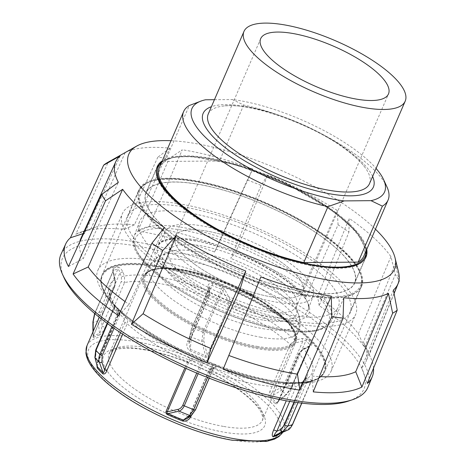 <?xml version="1.0" encoding="UTF-8"?>
<svg xmlns="http://www.w3.org/2000/svg" width="465" height="465" viewBox="0 0 465 465"><rect width="100%" height="100%" fill="white"/><g stroke="black" fill="none" stroke-linecap="round" stroke-linejoin="round"><path stroke-width="0.35" stroke-dasharray="2.33 1.74" d="M337.079 249.025A113.745 35.945 23.4 0 0 225.92 190.801A113.745 35.945 23.4 0 0 145.946 192.713A113.745 35.945 23.4 0 0 163.593 226.746A113.745 35.945 23.4 0 0 274.751 284.969A113.745 35.945 23.4 0 0 354.725 283.057A113.745 35.945 23.4 0 0 337.079 249.025M366.751 249.333A113.745 35.945 23.4 0 0 348.378 222.915A113.745 35.945 23.4 0 0 247.775 168.005A113.745 35.945 23.4 0 0 162.297 160.855M171.01 140.726A144.749 45.744 -156.6 0 1 372.017 225.949A144.749 45.744 -156.6 0 1 375.464 229.199M398.505 271.944A153.746 48.587 23.4 0 0 395.244 263.62L399.028 280M338.067 224.822L337.201 210.418L303.465 287.079L306.29 297.042L338.067 224.822A165.575 52.324 -156.6 0 1 348.971 232.064L349.198 218.381A153.746 48.587 23.4 0 1 374.04 238.022A153.746 48.587 23.4 0 1 390.937 256.639L395.308 274.536A165.575 52.324 -156.6 0 1 399.232 280.877M390.937 256.639L358.352 333.829A155.298 49.081 23.4 0 0 341.711 315.619A155.298 49.081 23.4 0 0 317.566 296.443L349.198 218.381M125.039 301.553A155.298 49.081 23.4 0 0 128.991 304.377L164.389 227.548M358.352 333.829L364.624 347.256A167.034 52.789 23.4 0 0 346.239 326.988A167.034 52.789 23.4 0 0 319.176 305.598L348.971 232.064M118.54 315.654L128.991 304.377M364.624 347.256L395.308 274.536M373.523 368.193A167.034 52.789 23.4 0 0 370.384 357.039A167.034 52.789 23.4 0 0 369.257 354.754L394.093 293.531M60.973 254.372A167.243 52.853 -156.6 0 1 178.874 251.972A167.243 52.853 -156.6 0 1 341.88 337.45A167.243 52.853 -156.6 0 1 367.943 387.211M348.936 400.935A164.296 51.923 23.4 0 0 338.503 339.776A164.296 51.923 23.4 0 0 153.857 249.374A164.296 51.923 23.4 0 0 63.978 277.622M157.792 226.002A121.348 38.351 -156.6 0 1 138.965 189.691A121.348 38.351 -156.6 0 1 224.287 187.651A121.348 38.351 -156.6 0 1 342.874 249.769A121.348 38.351 -156.6 0 1 361.706 286.08A121.348 38.351 -156.6 0 1 276.384 288.12A121.348 38.351 -156.6 0 1 157.792 226.002M305.749 335.567A121.348 38.351 23.4 0 0 187.157 273.449A121.348 38.351 23.4 0 0 101.841 275.489A121.348 38.351 23.4 0 0 120.668 311.8A121.348 38.351 23.4 0 0 239.254 373.918A121.348 38.351 23.4 0 0 324.576 371.878A121.348 38.351 23.4 0 0 305.749 335.567M107.514 162.523A165.575 52.324 -156.6 0 1 108.206 162.145L125.172 152.601L90.809 229.1L75.824 234.203L108.206 162.145M125.172 152.601A153.746 48.587 23.4 0 1 169.847 148.172L134.466 224.769L124.475 229.385A167.034 52.789 23.4 0 0 81.299 231.942A167.034 52.789 23.4 0 0 75.824 234.203M124.475 229.385L157.804 157.228A165.575 52.324 -156.6 0 1 169.109 158.681L182.28 149.771L149.085 226.647L137.826 231.099L169.109 158.681M214.563 252.018L247.345 180.013L252.751 168.987L217.946 245.427L214.563 252.018A167.034 52.789 23.4 0 0 137.826 231.099M247.345 180.013A165.575 52.324 -156.6 0 1 261.074 185.384L267.852 174.898L235.697 252.373L230.78 258.366L261.074 185.384M306.29 297.042A167.034 52.789 23.4 0 0 230.78 258.366M260.83 276.942L223.154 369.233M68.46 266.503L83.136 258.784L118.337 182.309M120.15 155.932L84.909 233.006L83.078 233.61M319.176 305.598L317.566 296.443M369.257 354.754L363.421 342.031L395.244 263.62M393.431 289.997L361.648 367.809L367.28 383.48M343.74 297.757L312.091 376.051L313.241 391.873M134.466 224.769A155.298 49.081 23.4 0 0 95.383 227.251A155.298 49.081 23.4 0 0 90.809 229.1M84.909 233.006A155.298 49.081 23.4 0 0 80.864 238.469M79.742 241.986A155.298 49.081 23.4 0 0 83.136 258.784M312.091 376.051A155.298 49.081 23.4 0 0 319.42 376.586M361.648 367.809A155.298 49.081 23.4 0 0 365.92 361.822A155.298 49.081 23.4 0 0 364.159 343.565A155.298 49.081 23.4 0 0 363.421 342.031M217.946 245.427A155.298 49.081 23.4 0 0 149.085 226.647M252.751 168.987A153.746 48.587 23.4 0 0 182.28 149.771M337.201 210.418A153.746 48.587 23.4 0 0 267.852 174.898M303.465 287.079A155.298 49.081 23.4 0 0 235.697 252.373M169.847 148.172L157.804 157.228M205.536 99.777L199.404 101.585M386.897 186.767A111.391 35.201 23.4 0 0 356.585 155.2A111.391 35.201 23.4 0 0 243.718 105.02L232.331 99.545A104.962 33.172 -156.6 0 1 354.923 149.637A104.962 33.172 -156.6 0 1 376.086 168.435M363.863 256.012A111.391 35.201 23.4 0 0 332.37 211.156A111.391 35.201 23.4 0 0 219.503 160.971L165.092 161.448A111.391 35.201 23.4 0 0 159.408 167.534M208.256 113.989A87.827 27.755 -156.6 0 1 223.107 106.078A87.827 27.755 -156.6 0 1 344.629 148.376A87.827 27.755 -156.6 0 1 365.054 167.51A87.827 27.755 -156.6 0 1 369.46 183.745M194.823 264.387A69.616 22 23.4 0 0 260.528 294.607A69.616 22 23.4 0 0 302.93 291.648A69.616 22 23.4 0 0 283.243 263.608A69.616 22 23.4 0 0 217.544 233.389A69.616 22 23.4 0 0 175.142 236.348A69.616 22 23.4 0 0 194.823 264.387M162.18 264.672A121.028 38.246 -156.6 0 1 127.962 215.934A121.028 38.246 -156.6 0 1 201.676 210.785A121.028 38.246 -156.6 0 1 315.892 263.324A121.028 38.246 -156.6 0 1 350.11 312.062A121.028 38.246 -156.6 0 1 276.396 317.211A121.028 38.246 -156.6 0 1 162.18 264.672M178.24 238.516A113.53 35.881 -156.6 0 1 146.144 192.795A113.53 35.881 -156.6 0 1 215.289 187.965A113.53 35.881 -156.6 0 1 322.431 237.255A113.53 35.881 -156.6 0 1 354.528 282.976A113.53 35.881 -156.6 0 1 285.382 287.806A113.53 35.881 -156.6 0 1 178.24 238.516M214.435 99.702L232.331 99.545M243.718 105.02L219.503 160.971M165.092 161.448L189.307 105.497M292.549 345.588L272.159 392.71A2.145 0.674 -156.6 0 1 270.886 392.228A2.145 0.674 -156.6 0 1 269.863 391.559L290.253 344.443L295.101 340.182L302.052 338.462L307.458 339.188A119.848 37.874 -156.6 0 1 309.487 341.229A119.848 37.874 -156.6 0 1 311.387 343.246C312.114 344.385 311.533 345.408 309.655 346.315L303.709 349.075L299.117 353.598A2.145 0.674 -156.6 0 1 298.96 353.138A2.145 0.674 -156.6 0 1 298.995 353.08A2.145 0.674 -156.6 0 1 299.663 352.941L302.645 349.837L308.586 347.07L309.789 345.71L309.806 344.693A118.778 37.537 23.4 0 0 305.912 340.671L304.685 340.438L295.88 342.845L292.549 345.588A2.145 0.674 -156.6 0 1 291.276 345.111A2.145 0.674 -156.6 0 1 290.253 344.443A107.107 33.846 23.4 0 0 229.844 306.452A2.145 0.674 -156.6 0 1 229.233 306.133A2.145 0.674 -156.6 0 1 228.739 305.784L228.123 300.884L222.2 289.782L221.52 289.247A118.778 37.537 23.4 0 0 212.139 285.51L210.133 286.085L209.384 287.207L209.041 288.608L209.459 292.363L208.756 296.583A2.145 0.674 -156.6 0 1 208.855 296.966A2.145 0.674 -156.6 0 1 208.518 297.152A2.145 0.674 -156.6 0 1 206.925 296.856L208.308 290.648L207.902 286.899C207.896 284.028 209.541 282.906 212.836 283.528A119.848 37.874 -156.6 0 1 222.305 287.3L224.734 289.486L230.163 299.675L229.844 306.452L208.43 355.952C207.686 357.422 206.518 357.823 204.926 357.155A107.107 33.846 23.4 0 0 189.796 350.738C186.779 348.279 186.064 345.17 187.645 341.403L206.925 296.856A107.107 33.846 23.4 0 0 159.826 283.586A107.107 33.846 23.4 0 0 124.568 282.54L105.288 327.087A2.145 0.674 -156.6 0 1 103.736 326.837A2.145 0.674 -156.6 0 1 102.073 325.936L121.353 281.389L121.423 277.059L119.028 270.252L117.854 269.125A118.778 37.537 23.4 0 0 113.367 270.45L113.007 271.606L115.047 281.232L114.704 285.963L93.209 336.3A2.145 1.988 58.1 0 1 93.128 337.724C92.599 338.032 92.657 337.439 93.296 335.939A2.145 0.674 23.4 0 0 93.384 335.84A2.145 0.674 23.4 0 0 93.384 335.835A2.145 0.674 23.4 0 0 93.401 335.736A2.145 0.674 23.4 0 0 93.285 335.457L93.215 331.283M280.04 433.49L302.709 381.707L304.476 379.428L306.807 378.836L312.48 380.108L312.585 380.544A119.848 37.874 -156.6 0 1 308.057 381.881L296.368 382.457L292.851 385.607L286.283 400.795M300.384 382.416A2.145 1.535 -89.3 0 1 300.535 382.41A2.145 1.535 -89.3 0 1 302.047 384.671L306.511 382.98A118.778 37.537 23.4 0 0 310.998 381.655L305.174 380.457L302.715 382.189L280.383 433.13A2.145 1.988 -121.9 0 0 280.163 433.246A2.145 1.988 -121.9 0 0 280.163 433.252A2.145 1.988 -121.9 0 0 279.721 433.636M307.458 339.188A2.145 1.569 -45.5 0 0 305.912 340.671L287.312 383.666L281.558 390.234L270.566 396.848A2.145 1.54 133.6 0 0 269.659 397.994C268.642 396.151 268.712 394.006 269.863 391.559M290.706 388.397L308.586 347.07A2.145 0.971 65 0 1 308.94 346.175L309.864 345.553L291.41 388.199A2.145 0.674 -156.6 0 1 291.386 388.24A2.145 0.674 -156.6 0 1 290.706 388.397L286.277 394.25L279.273 400.057A2.145 0.674 23.4 0 0 278.605 400.202A2.145 0.674 23.4 0 0 278.57 400.255L278.57 400.255A2.145 0.674 23.4 0 0 278.727 400.714C277.71 403.289 276.559 404.312 275.274 403.794A107.107 33.846 23.4 0 0 272.606 400.917A107.107 33.846 23.4 0 0 269.659 397.994M281.29 431.2A2.145 0.674 23.4 0 0 281.203 431.299A2.145 0.674 23.4 0 0 281.203 431.305A2.145 0.674 23.4 0 0 281.185 431.398A2.145 0.674 23.4 0 0 281.296 431.683L288.788 428.556L292.479 424.121L310.812 381.753A2.145 1.93 101 0 1 312.48 380.108M208.756 296.583L189.482 341.13L189.034 343.745L190.33 349.378A107.607 34.003 -156.6 0 1 205.53 355.818C206.472 356.643 207.065 356.463 207.32 355.277A2.145 0.674 23.4 0 0 207.814 355.626A2.145 0.674 23.4 0 0 208.43 355.952M212.836 283.528L193.533 328.505L191.255 337.044A2.145 0.698 4.5 0 1 189.627 336.236A2.145 0.698 4.5 0 1 189.894 335.933L189.482 341.13A2.145 0.674 -156.6 0 1 189.575 341.513A2.145 0.674 -156.6 0 1 189.243 341.699A2.145 0.674 -156.6 0 1 187.645 341.403M114.175 307.324L114.559 307.412A2.145 1.662 137.5 0 0 114.378 305.627L113.844 305.046A120.708 38.147 23.4 0 0 115.773 307.098A120.708 38.147 23.4 0 0 268.16 380.905A120.708 38.147 23.4 0 0 294.81 383.358A120.708 38.147 23.4 0 0 310.364 340.915A120.708 38.147 23.4 0 0 157.972 267.108A120.708 38.147 23.4 0 0 113.844 305.046C102.881 293.119 98.969 283.051 102.12 274.844A121.348 38.351 -156.6 0 1 158.1 265.835A121.348 38.351 -156.6 0 1 311.3 340.037A121.348 38.351 -156.6 0 1 324.855 371.233A121.348 38.351 -156.6 0 1 268.875 380.242A121.348 38.351 -156.6 0 1 115.675 306.034A121.348 38.351 -156.6 0 1 102.12 274.844L101.841 275.489A121.348 38.351 23.4 0 0 113.454 304.622A121.348 38.351 23.4 0 0 115.396 306.685A121.348 38.351 23.4 0 0 295.385 383.352A121.348 38.351 23.4 0 0 324.576 371.878A121.348 38.351 23.4 0 0 311.021 340.682A121.348 38.351 23.4 0 0 192.016 274.925A121.348 38.351 23.4 0 0 101.841 275.489L138.965 189.691M117.569 311.852L114.332 308.371L114.559 307.412A118.778 37.537 23.4 0 0 118.447 311.434L120.08 314.305A2.145 1.145 136.9 0 1 122.272 313.747L118.302 309.684A119.848 37.874 -156.6 0 1 116.279 307.644A119.848 37.874 -156.6 0 1 114.378 305.627L118.005 309.498C119.278 311.597 119.429 313.439 118.459 315.014L118.459 315.014A2.145 0.674 -156.6 0 1 118.43 315.067A2.145 0.674 -156.6 0 1 117.755 315.212L117.569 311.852A2.145 1.633 -42.9 0 0 117.907 309.388C119.017 310.684 119.15 312.404 118.302 314.555L97.912 361.671L96.877 365.147M97.383 366.751L97.365 362.328A2.145 0.674 23.4 0 0 98.039 362.183A2.145 0.674 23.4 0 0 98.069 362.13A2.145 0.674 23.4 0 0 97.912 361.671M114.035 328.278L120.08 314.305L124.335 318.839L124.876 322.559A2.145 0.674 -156.6 0 1 126.149 323.041A2.145 0.674 -156.6 0 1 127.166 323.71A107.107 33.846 23.4 0 0 187.575 361.694A2.145 0.674 -156.6 0 1 188.186 362.02A2.145 0.674 -156.6 0 1 188.68 362.369C189.598 360.898 190.737 360.375 192.092 360.805L202.839 362.857L203.455 361.572L191.446 358.782C190.109 358.457 188.819 359.428 187.575 361.694L184.878 367.925M198.148 373.703L202.839 362.857A118.778 37.537 23.4 0 0 212.226 366.594L213.464 367.786L212.871 369.169A2.145 1.907 -94.4 0 1 214.574 367.507L214.574 367.507A2.145 1.907 -94.4 0 1 215.405 367.646C216.76 367.408 215.934 366.641 212.929 365.345A119.848 37.874 -156.6 0 1 203.455 361.572M195.579 409.723L195.585 409.706A2.145 0.674 23.4 0 0 195.492 409.328L212.871 369.169L210.761 369.326L208.663 371.564L189.383 416.111A2.145 0.674 -156.6 0 1 189.29 415.733A2.145 0.674 -156.6 0 1 189.627 415.541A2.145 0.674 -156.6 0 1 190.987 415.757M304.127 275.315A80.759 25.523 23.4 0 0 225.572 231.75A80.759 25.523 23.4 0 0 165.11 231.524A80.759 25.523 23.4 0 0 173.939 252.687A80.759 25.523 23.4 0 0 253.78 296.647A80.759 25.523 23.4 0 0 313.317 295.659A80.759 25.523 23.4 0 0 304.127 275.315M326.227 279.151A108.176 34.183 -156.6 0 1 338.061 307.499A108.176 34.183 -156.6 0 1 257.064 307.196A108.176 34.183 -156.6 0 1 151.84 248.845A108.176 34.183 -156.6 0 1 139.535 221.59A108.176 34.183 -156.6 0 1 219.288 220.265A108.176 34.183 -156.6 0 1 326.227 279.151M122.667 334.114L127.166 323.71C128.009 321.559 127.794 319.746 126.515 318.275L122.272 313.747M210.761 369.326A2.145 1.907 -94.2 0 1 213.301 367.809L215.405 367.646M182.919 254.245A69.616 22 -156.6 0 1 175.142 236.348A69.616 22 -156.6 0 1 226.879 236.022A69.616 22 -156.6 0 1 295.147 273.751A69.616 22 -156.6 0 1 302.93 291.648A69.616 22 -156.6 0 1 251.193 291.974A69.616 22 -156.6 0 1 182.919 254.245M316.857 338.619A127.05 40.153 -156.6 0 1 331.051 371.273A127.05 40.153 -156.6 0 1 300.489 383.288A127.05 40.153 -156.6 0 1 112.036 303.017A127.05 40.153 -156.6 0 1 110.007 300.861A127.05 40.153 -156.6 0 1 97.848 270.357A127.05 40.153 -156.6 0 1 192.26 269.764A127.05 40.153 -156.6 0 1 316.857 338.619M136.629 246.2A127.05 40.153 -156.6 0 1 122.434 213.54A127.05 40.153 -156.6 0 1 216.847 212.947A127.05 40.153 -156.6 0 1 341.444 281.796A127.05 40.153 -156.6 0 1 355.638 314.456A127.05 40.153 -156.6 0 1 261.22 315.049A127.05 40.153 -156.6 0 1 136.629 246.2M93.296 335.939L114.716 286.446C115.57 283.784 115.599 281.511 114.809 279.628L112.739 270.02L113.175 268.334A119.848 37.874 -156.6 0 1 117.703 266.997C119.743 267.294 121.481 269.003 122.923 272.13L124.486 276.082A2.145 0.884 158.4 0 0 121.423 277.059M105.288 327.087C103.608 330.836 101.661 333.486 99.446 335.038A2.145 1.895 -105.9 0 0 99.557 333.597C100.574 331.923 101.416 329.371 102.073 325.936L101.457 320.559A2.145 0.413 173.5 0 1 98.098 320.856L99.248 312.12A2.145 0.674 -156.6 0 1 100.806 312.358A2.145 0.674 -156.6 0 1 102.48 313.265L101.457 320.559M192.092 360.805A2.145 1.529 103 0 0 191.446 358.782A110.315 34.863 -156.6 0 1 126.515 318.275A2.145 1.145 136.8 0 0 124.335 318.839M196.707 373.099L201.206 362.7A2.145 1.529 100.6 0 0 200.485 360.642M209.227 378.196L213.406 368.536L214.58 367.507L212.47 367.664C210.796 367.879 209.5 369.053 208.57 371.186A2.145 0.674 -156.6 0 1 208.901 370.994A2.145 0.674 -156.6 0 1 210.5 371.291L213.301 367.809A110.315 34.863 -156.6 0 0 261.156 381.23A110.315 34.863 -156.6 0 0 285.516 383.474L297.292 382.37A2.145 1.535 -89.2 0 1 298.797 384.631L302.047 384.671L294.485 402.149M191.51 415.373A2.145 1.709 53.8 0 0 192.074 414.152L189.383 416.111L186.977 418.68M95.767 349.854A2.145 0.674 -156.6 0 1 96.447 349.697L114.332 308.371A2.145 1.633 -42.8 0 0 114.663 305.894M97.191 366.344C97.423 365.554 96.389 367.083 98.069 362.13L118.459 315.014A2.145 0.674 -156.6 0 0 118.302 314.555A107.107 33.846 23.4 0 1 110.414 291.538A107.107 33.846 23.4 0 1 114.716 286.446A2.145 0.674 23.4 0 0 114.797 286.341L93.209 336.3A107.607 34.003 -156.6 0 1 99.557 333.597L98.098 320.856A115.773 36.584 23.4 0 0 93.151 322.437L93.209 336.3M117.907 309.388A110.315 34.863 -156.6 0 1 114.809 279.628A2.145 1.459 -12.7 0 1 115.268 280.29L113.239 270.723A2.145 1.424 -11.3 0 1 113.239 270.723A2.145 1.424 -11.3 0 1 113.007 271.606L94.819 313.637M114.704 285.963A2.145 0.674 23.4 0 1 114.82 286.242A2.145 0.674 23.4 0 1 114.797 286.341L115.268 280.296A2.145 1.459 -12.7 0 1 115.047 281.232M112.739 270.02A2.145 1.424 -11.3 0 1 113.239 270.711L113.1 270.816M113.175 268.334A2.145 1.93 69.7 0 1 113.367 270.45L94.628 313.48M122.923 272.13A2.145 0.878 158.5 0 0 119.86 273.106L102.48 313.265M209.459 292.363A2.145 1.256 173.6 0 0 209.715 291.648A2.145 1.256 173.6 0 0 208.308 290.648A110.315 34.863 -156.6 0 0 160.454 277.227A110.315 34.863 -156.6 0 0 124.486 276.082L124.568 282.54A2.145 0.674 -156.6 0 1 123.016 282.29A2.145 0.674 -156.6 0 1 121.353 281.389M113.367 270.45L94.761 313.439L93.151 322.437A2.145 0.953 0.2 0 1 92.913 322.059M228.123 300.884A2.145 1.058 -29.1 0 1 230.163 299.675A110.315 34.863 -156.6 0 1 295.101 340.182A2.145 0.482 -103.8 0 1 295.88 342.845M204.926 357.155L205.53 355.818L201.886 341.333L202.92 332.243A2.145 0.674 -156.6 0 1 203.67 332.609A2.145 0.674 -156.6 0 1 204.28 333.027L222.613 290.66A2.145 1.029 -27.6 0 1 224.734 289.486M222.305 287.3L202.92 332.243A118.778 37.537 -156.6 0 0 193.533 328.505A2.145 0.674 23.4 0 0 191.911 328.197A2.145 0.674 23.4 0 0 191.568 328.383A2.145 0.674 23.4 0 0 191.661 328.767L209.041 288.608A2.145 1.256 173.7 0 0 209.297 287.905A2.145 1.256 173.7 0 0 209.297 287.899A2.145 1.256 173.7 0 0 207.902 286.899M189.034 343.745L189.575 341.513L208.855 296.966L209.715 291.648L209.384 287.207M204.28 333.027L203.775 340.752A2.145 0.628 167.2 0 1 201.886 341.333A115.773 36.584 23.4 0 0 191.255 337.044L190.33 349.378L189.796 350.738M302.645 349.837A2.145 0.977 65.1 0 1 303.006 348.942A2.145 0.977 65.1 0 1 303.709 349.075A110.315 34.863 -156.6 0 1 306.807 378.836A2.145 1.93 105 0 0 305.174 380.457M312.585 380.544A2.145 1.93 -110.3 0 0 310.998 381.655L301.709 403.126M361.706 286.08L324.855 371.233C322.076 377.22 315.613 380.986 305.459 382.538L294.81 383.358L285.516 383.474A110.315 34.863 -156.6 0 0 297.123 382.381A2.145 1.535 -89.2 0 1 297.292 382.37L300.541 382.41A2.145 1.535 -89.3 0 1 300.541 382.41L307.731 381.922A2.145 1.866 -103 0 0 307.725 381.922A2.145 1.866 -103 0 0 306.511 382.98L297.995 402.649M286.376 430.677L280.383 433.13A107.607 34.003 -156.6 0 1 277.843 434.467L280.163 433.252M287.806 430.032A2.145 1.819 65.4 0 0 288.788 428.556M275.274 403.794A2.145 1.686 138.5 0 1 276.21 402.678L285.847 394.663A115.773 36.584 23.4 0 0 283.784 392.46A115.773 36.584 23.4 0 0 281.558 390.234L280.122 387.891L272.159 392.71C270.636 394.5 270.107 395.884 270.566 396.848A107.607 34.003 -156.6 0 1 273.53 399.79A107.607 34.003 -156.6 0 1 276.21 402.678L277.239 402.428L278.57 400.255L298.96 353.138A2.145 0.674 -156.6 0 1 298.96 353.133L303.006 348.942L308.946 346.175A2.145 0.971 65 0 1 309.655 346.315M311.387 343.246A2.145 1.662 -42.5 0 0 309.806 344.693L291.2 387.688A2.145 0.674 -156.6 0 1 291.41 388.199L286.382 394.849A2.145 0.459 -129.7 0 1 285.847 394.663L291.2 387.688A118.778 37.537 -156.6 0 0 287.312 383.666A2.145 0.674 23.4 0 0 286.277 382.968A2.145 0.674 23.4 0 0 284.958 382.463L302.843 341.136A2.145 0.482 -103.9 0 0 302.052 338.462M277.239 402.428L279.273 400.057L299.663 352.941M277.245 402.428L286.382 394.849A2.145 0.459 -129.7 0 0 286.277 394.25M94.86 357.358A2.145 1.488 165.5 0 1 95.685 355.835L97.365 362.328L117.755 315.212M372.616 176.45A92.75 29.312 23.4 0 0 347.169 149.707A92.75 29.312 23.4 0 0 211.412 106.694M326.866 237.958A121.028 38.246 23.4 0 0 212.65 185.419A121.028 38.246 23.4 0 0 138.936 190.569A121.028 38.246 23.4 0 0 173.154 239.306A121.028 38.246 23.4 0 0 287.376 291.846A121.028 38.246 23.4 0 0 361.084 286.696A121.028 38.246 23.4 0 0 326.866 237.958M326.645 237.22A120.173 37.979 -156.6 0 1 331.376 296.978A120.173 37.979 -156.6 0 1 174.02 238.557A120.173 37.979 -156.6 0 1 169.295 178.793A120.173 37.979 -156.6 0 1 326.645 237.22M365.507 257.61A113.53 35.881 23.4 0 0 333.405 211.889A113.53 35.881 23.4 0 0 161.407 162.227A113.53 35.881 23.4 0 0 157.118 167.429M156.362 169.923A113.53 35.881 23.4 0 0 189.214 213.15A113.53 35.881 23.4 0 0 292.764 261.504A113.53 35.881 23.4 0 0 364.205 259.865M161.535 162.616A112.675 35.607 -156.6 0 1 162.483 161.861A112.675 35.607 -156.6 0 1 333.184 211.145A112.675 35.607 -156.6 0 1 365.99 251.088M191.377 415.472L210.5 371.291A107.107 33.846 23.4 0 0 257.593 384.561A107.107 33.846 23.4 0 0 292.851 385.607A2.145 0.674 -156.6 0 1 294.409 385.857A2.145 0.674 -156.6 0 1 296.066 386.758L298.797 384.631M292.59 424.446A2.145 0.674 23.4 0 0 292.479 424.121M94.604 313.55A2.145 0.674 23.4 0 1 94.761 313.439A118.778 37.537 -156.6 0 1 99.248 312.12L117.854 269.125A2.145 1.866 77 0 0 117.703 266.997M281.203 431.305L302.622 381.806A2.145 0.674 23.4 0 1 302.709 381.707A107.107 33.846 23.4 0 0 307.005 376.609A107.107 33.846 23.4 0 0 299.117 353.598L278.727 400.714M304.476 379.428L302.622 381.806A2.145 0.674 23.4 0 0 302.605 381.904A2.145 0.674 23.4 0 0 302.715 382.189M107.543 323.623L114.559 307.412M86.984 345.681A107.107 33.846 -156.6 0 1 136.396 337.73A107.107 33.846 -156.6 0 1 271.612 403.225A107.107 33.846 -156.6 0 1 283.574 430.753A107.107 33.846 -156.6 0 1 282.761 432.281M231.669 439.902A104.108 32.899 23.4 0 0 268.067 405.416A104.108 32.899 23.4 0 0 136.634 341.752A104.108 32.899 23.4 0 0 100.237 376.243A104.108 32.899 23.4 0 0 231.669 439.902M223.88 426.486A83.52 26.395 23.4 0 0 262.423 420.25A83.52 26.395 23.4 0 0 253.076 398.819A83.52 26.395 23.4 0 0 147.638 347.744A83.52 26.395 23.4 0 0 109.124 353.906A83.52 26.395 23.4 0 0 118.436 375.418A83.52 26.395 23.4 0 0 223.88 426.486M144.074 349.436A87.804 27.749 -156.6 0 1 254.925 403.132A87.804 27.749 -156.6 0 1 224.229 432.218A87.804 27.749 -156.6 0 1 113.379 378.527A87.804 27.749 -156.6 0 1 144.074 349.436M195.608 239.795A81.613 25.79 -156.6 0 1 298.646 289.707A81.613 25.79 -156.6 0 1 307.929 310.265A81.613 25.79 -156.6 0 1 270.113 316.746A81.613 25.79 -156.6 0 1 167.075 266.834A81.613 25.79 -156.6 0 1 158.147 245.45A81.613 25.79 -156.6 0 1 195.608 239.795M270.322 319.519A83.752 26.47 23.4 0 0 299.605 291.77A83.752 26.47 23.4 0 0 193.864 240.556A83.752 26.47 23.4 0 0 164.581 268.305A83.752 26.47 23.4 0 0 270.322 319.519M146.359 263.237A107.316 33.916 23.4 0 0 281.842 328.86A107.316 33.916 23.4 0 0 331.097 321.425A107.316 33.916 23.4 0 0 319.362 293.305A107.316 33.916 23.4 0 0 183.878 227.681A107.316 33.916 23.4 0 0 134.147 236.203A107.316 33.916 23.4 0 0 146.359 263.237M184.088 230.46A105.177 33.236 -156.6 0 1 316.868 294.775A105.177 33.236 -156.6 0 1 280.099 329.621A105.177 33.236 -156.6 0 1 147.318 265.306A105.177 33.236 -156.6 0 1 184.088 230.46M152.375 297.862A83.084 26.255 -156.6 0 1 143.11 276.466A83.084 26.255 -156.6 0 1 181.42 270.339A83.084 26.255 -156.6 0 1 286.312 321.146A83.084 26.255 -156.6 0 1 295.612 342.461A83.084 26.255 -156.6 0 1 257.267 348.669A83.084 26.255 -156.6 0 1 152.375 297.862M257.197 347.524A82.229 25.988 23.4 0 0 285.946 320.28A82.229 25.988 23.4 0 0 182.135 270.002A82.224 25.982 -156.6 0 1 285.94 320.28A82.224 25.982 -156.6 0 1 257.192 347.524A82.224 25.982 -156.6 0 1 153.386 297.24A82.224 25.982 -156.6 0 1 182.135 270.002A82.229 25.988 23.4 0 0 153.386 297.24A82.229 25.988 23.4 0 0 257.197 347.524M257.128 346.373A81.369 25.715 23.4 0 0 294.665 340.334A81.369 25.715 23.4 0 0 262.277 301.21A81.369 25.715 23.4 0 0 182.85 269.659A81.369 25.715 23.4 0 0 145.312 275.699A81.369 25.715 23.4 0 0 177.694 314.822A81.369 25.715 23.4 0 0 257.128 346.373M261.063 337.276A81.369 25.715 -156.6 0 1 181.629 305.726A81.369 25.715 -156.6 0 1 149.248 266.608A81.369 25.715 -156.6 0 1 186.785 260.563A81.369 25.715 -156.6 0 1 266.213 292.113A81.369 25.715 -156.6 0 1 298.6 331.237A81.369 25.715 -156.6 0 1 261.063 337.276M262.801 328.668A78.358 24.761 23.4 0 0 298.832 315.258A78.358 24.761 23.4 0 0 191.272 254.791A78.358 24.761 23.4 0 0 160.733 255.494A78.358 24.761 23.4 0 0 178.234 292.857A78.358 24.761 23.4 0 0 262.801 328.668M288.841 288.335A69.616 22 23.4 0 0 200.95 245.764A69.616 22 23.4 0 0 168.83 250.931A69.616 22 23.4 0 0 176.607 268.828A69.616 22 23.4 0 0 264.498 311.399A69.616 22 23.4 0 0 296.618 306.232A69.616 22 23.4 0 0 288.841 288.335M262.76 320.007A72.627 22.954 -156.6 0 1 184.384 286.824A72.627 22.954 -156.6 0 1 168.161 252.193A72.627 22.954 -156.6 0 1 196.463 251.542A72.627 22.954 -156.6 0 1 296.153 307.58A72.627 22.954 -156.6 0 1 262.76 320.007M99.446 335.038A107.107 33.846 23.4 0 0 93.128 337.724M207.5 377.516L212.929 365.345M208.663 371.564A2.145 0.674 -156.6 0 1 208.564 371.186L189.29 415.733L186.744 418.849M186.047 368.454L188.68 362.369M111.833 326.726L118.447 311.434A2.145 1.569 134.5 0 0 118.302 309.684M124.876 322.559L120.493 332.684M96.447 349.697L95.685 355.835M203.775 340.752L207.32 355.277L228.739 305.784M307.725 381.922L312.038 380.649A2.145 1.93 -110.3 0 0 312.032 380.649L311.132 381.614L301.82 403.138M308.057 381.881A2.145 1.866 -103 0 0 307.731 381.922M289.736 401.394L296.066 386.758M189.894 335.933L191.661 328.767M280.122 387.891L284.958 382.463M192.074 414.152L195.492 409.328M157.246 166.598L145.946 192.713M95.383 227.251L81.299 231.942M364.159 343.565L370.384 357.039M394.064 293.357L365.92 361.822M366.025 256.947L354.725 283.057M365.054 167.51C361.09 162.047 354.522 155.932 345.35 149.172C312.062 123.766 247.525 101.818 223.107 106.078M260.696 38.642L168.83 250.931L168.161 252.193L160.733 255.494C154.909 258.325 151.079 262.028 149.248 266.608L145.312 275.699C147.045 272.781 148.382 270.456 158.565 268.805C164.936 268.038 172.846 268.468 182.309 270.101L222.741 281.959L262.272 301.866L288.899 323.75L294.583 333.178L294.665 340.334L298.6 331.237C300.686 326.61 300.768 321.28 298.832 315.258L296.153 307.58L296.618 306.232L388.484 93.942M350.11 312.062L361.084 286.696C365.31 273.792 353.894 257.319 326.831 237.272C294.345 213.29 242.288 190.423 201.857 182.379C166.784 175.497 145.812 178.223 138.936 190.569L127.962 215.934M156.566 168.708L146.144 192.795M161.925 161.715L173.538 157.286L190.476 156.345L236.133 164.697L287.98 184.599L333.37 211.203L356.661 232.012L366.379 250.193M364.949 258.883L354.528 282.976M209.384 287.213L191.568 328.383L189.627 336.23L189.04 343.745M114.361 305.615L113.89 305.092L114.187 307.284L107.217 323.378M304.488 379.423L307.005 376.609L282.807 432.264M262.423 420.25C263.167 420.052 262.957 417.93 261.783 413.873C259.993 409.159 253.384 400.539 238.458 389.676C214.074 371.773 173.98 354.737 144.958 349.93C122.057 345.542 108.961 350.529 109.124 353.906L143.11 276.466C147.492 268.468 160.442 266.276 181.955 269.903C233.477 277.808 306.853 323.431 295.612 342.461L262.423 420.25M165.11 231.524L158.147 245.45L160.855 242.521L163.854 241.015C170.393 238.58 180.542 238.51 194.306 240.8C244.491 247.892 317.217 294.159 307.929 310.265L313.317 295.659M139.535 221.59L134.147 236.203C121.289 262.719 214.906 319.443 280.54 329.865C307.661 334.626 324.518 331.812 331.097 321.425L338.061 307.499M295.385 383.352L300.489 383.288M97.848 270.357L122.434 213.54M331.051 371.273L355.638 314.456M113.454 304.622L110.007 300.861M118.005 309.498C111.455 301.355 108.92 295.368 110.414 291.538L99.278 317.281M92.948 331.9L93.035 336.608M281.203 431.299L280.163 433.246"/><path stroke-width="0.7" d="M162.297 160.855A113.745 35.945 23.4 0 0 157.246 166.598A113.745 35.945 23.4 0 0 174.892 200.636A113.745 35.945 23.4 0 0 286.051 258.86A113.745 35.945 23.4 0 0 366.025 256.947A113.745 35.945 23.4 0 0 366.751 249.333M375.464 229.199A144.749 45.744 -156.6 0 1 395.052 257.883A144.749 45.744 -156.6 0 1 307.807 275.792A144.749 45.744 -156.6 0 1 151.247 197.596A144.749 45.744 -156.6 0 1 135.175 147.004A144.749 45.744 -156.6 0 1 136.693 146.08A144.749 45.744 -156.6 0 1 171.01 140.726M122.65 189.29L88.205 266.991L73.092 273.995L105.549 200.799L122.65 189.29A153.746 48.587 23.4 0 0 139.547 207.907A153.746 48.587 23.4 0 0 164.389 227.548L151.886 243.276A165.575 52.324 -156.6 0 0 162.791 250.513L176.386 235.511A153.746 48.587 23.4 0 0 245.735 271.031L239.789 289.951A165.575 52.324 -156.6 0 0 253.512 295.322L260.83 276.942A153.746 48.587 23.4 0 0 331.301 296.159L331.748 316.653A165.575 52.324 -156.6 0 0 343.054 318.106L343.74 297.757A153.746 48.587 23.4 0 0 388.415 293.328L392.652 313.189A165.575 52.324 -156.6 0 0 397.215 310.167L393.431 289.997A153.746 48.587 23.4 0 0 398.005 283.766A153.746 48.587 23.4 0 0 398.505 271.944L395.052 257.883M394.093 293.531L399.232 280.877L399.028 280M88.205 266.991A155.298 49.081 23.4 0 0 104.846 285.202A155.298 49.081 23.4 0 0 125.039 301.553M73.092 273.995A167.034 52.789 23.4 0 0 91.477 294.269A167.034 52.789 23.4 0 0 118.54 315.654L151.886 243.276M397.215 310.167L367.28 383.48A167.034 52.789 23.4 0 0 372.273 376.685A167.034 52.789 23.4 0 0 373.523 368.193M343.054 318.106L313.241 391.873A167.034 52.789 23.4 0 0 361.886 387.049L392.652 313.189M253.512 295.322L223.154 369.233A167.034 52.789 23.4 0 0 299.89 390.158L331.748 316.653M176.386 235.511L143.092 313.741L131.421 324.21A167.034 52.789 23.4 0 0 206.937 362.886L239.789 289.951M131.421 324.21L162.791 250.513M372.273 376.685L367.943 387.211A167.243 52.853 -156.6 0 1 352.499 399.714A167.243 52.853 -156.6 0 1 86.798 304.691A167.243 52.853 -156.6 0 1 62.432 274.187A167.243 52.853 -156.6 0 1 60.973 254.372L65.681 244.009A167.034 52.789 23.4 0 0 68.46 266.503L101.632 194.457L118.337 182.309A153.746 48.587 23.4 0 1 115.802 161.646L80.864 238.469A155.298 49.081 23.4 0 0 79.742 241.986M62.432 274.187L63.978 277.622A164.296 51.923 23.4 0 0 87.914 307.592A164.296 51.923 23.4 0 0 348.936 400.935L352.499 399.714M105.549 200.799A165.575 52.324 -156.6 0 1 101.632 194.457M83.078 233.61L70.436 237.778A167.034 52.789 23.4 0 0 65.681 244.009M70.436 237.778L103.643 165.168A165.575 52.324 -156.6 0 1 107.514 162.523L136.693 146.08M299.89 390.158L297.472 374.174L331.301 296.159M206.937 362.886L210.86 348.448L245.735 271.031M115.802 161.646A153.746 48.587 23.4 0 1 120.15 155.932L103.643 165.168M361.886 387.049L355.742 371.721L388.415 293.328M143.092 313.741A155.298 49.081 23.4 0 0 210.86 348.448M228.809 355.469A155.298 49.081 23.4 0 0 297.472 374.174M319.42 376.586A155.298 49.081 23.4 0 0 355.742 371.721M201.827 100.777L189.307 105.497A111.391 35.201 23.4 0 0 183.623 111.583L159.408 167.534A111.391 35.201 23.4 0 0 190.9 212.395A111.391 35.201 23.4 0 0 303.767 262.574L327.982 206.617L344.21 200.903A104.962 33.172 -156.6 0 1 221.613 150.805A104.962 33.172 -156.6 0 1 201.827 100.777A104.962 33.172 -156.6 0 1 205.536 99.777L214.435 99.702M183.623 111.583A111.391 35.201 23.4 0 0 215.115 156.438A111.391 35.201 23.4 0 0 327.982 206.617M382.393 206.14A111.391 35.201 23.4 0 0 388.077 200.055A111.391 35.201 23.4 0 0 386.897 186.767L383.486 179.391A104.962 33.172 -156.6 0 1 371.006 200.665L382.393 206.14L358.178 262.097A111.391 35.201 23.4 0 0 363.863 256.012L388.077 200.055M376.086 168.435A104.962 33.172 -156.6 0 1 383.486 179.391M405.195 101.172L369.46 183.745A87.827 27.755 -156.6 0 1 315.968 187.482A87.827 27.755 -156.6 0 1 233.087 149.352A87.827 27.755 -156.6 0 1 208.256 113.989L243.986 31.411A87.827 27.755 -156.6 0 1 297.478 27.673A87.827 27.755 -156.6 0 1 380.364 65.803A87.827 27.755 -156.6 0 1 405.195 101.172A87.827 27.755 -156.6 0 1 351.703 104.91A87.827 27.755 -156.6 0 1 268.817 66.78A87.827 27.755 -156.6 0 1 243.986 31.411M368.797 65.902A69.616 22 -156.6 0 1 388.484 93.942A69.616 22 -156.6 0 1 346.082 96.9A69.616 22 -156.6 0 1 280.383 66.681A69.616 22 -156.6 0 1 260.696 38.642A69.616 22 -156.6 0 1 303.099 35.683A69.616 22 -156.6 0 1 368.797 65.902M358.178 262.097L303.767 262.574M371.006 200.665L344.21 200.903M120.493 332.684L104.486 369.681C104.288 371.855 103.8 372.825 103.027 372.575A107.607 34.003 -156.6 0 1 100.062 369.64A107.607 34.003 -156.6 0 1 97.383 366.751L95.081 357.818A2.145 1.488 165.5 0 1 94.877 357.416A2.145 1.488 165.5 0 1 94.86 357.358M286.283 400.795L273.577 430.154A2.145 0.674 -156.6 0 1 275.129 430.404A2.145 0.674 -156.6 0 1 276.791 431.305L289.736 401.394M111.833 326.726L99.841 354.423C98.714 357.149 98.551 359.759 99.371 362.247A2.145 1.122 -19.4 0 0 101.841 362.189L104.486 369.681A2.145 0.674 -156.6 0 1 105.758 370.157A2.145 0.674 -156.6 0 1 106.776 370.826L122.667 334.114M186.977 418.68L183.262 420.052A107.607 34.003 -156.6 0 1 168.063 413.606C166.906 413.292 166.639 412.711 167.266 411.862A2.145 0.674 23.4 0 0 166.766 411.513A2.145 0.674 23.4 0 0 166.156 411.188C165.587 412.751 166.081 413.908 167.632 414.67A107.107 33.846 23.4 0 0 182.757 421.087C186.75 421.348 189.569 419.599 191.22 415.838L191.377 415.472M279.721 433.636A2.145 1.988 -121.9 0 0 279.43 434.107L280.04 433.49M273.577 430.154C271.996 433.938 271.845 436.147 273.112 436.786A2.145 1.895 74.1 0 1 274.036 435.827C274.007 435.217 274.925 433.711 276.791 431.305L280.511 429.521A2.145 1.424 -115.7 0 0 282.83 431.625L287.905 425.975A2.145 0.674 -156.6 0 1 286.353 425.731A2.145 0.674 -156.6 0 1 284.673 424.83L280.511 429.521M101.841 362.189L102.195 355.632A2.145 0.674 23.4 0 1 100.876 355.126A2.145 0.674 23.4 0 1 99.841 354.423A118.778 37.537 -156.6 0 1 95.953 350.407L95.081 357.818A115.773 36.584 23.4 0 0 97.144 360.02A115.773 36.584 23.4 0 0 99.371 362.247L103.027 372.575A2.145 1.54 -46.4 0 1 102.899 373.831C104.456 374.418 105.753 373.412 106.776 370.826M96.877 365.147L97.284 368.03A107.107 33.846 23.4 0 0 99.946 370.907A107.107 33.846 23.4 0 0 102.899 373.831M207.5 377.516L193.62 409.589L189.674 415.431A2.145 1.709 53.8 0 0 191.47 415.408L186.936 418.715M167.632 414.67L168.063 413.606L179.042 411.141A115.773 36.584 23.4 0 0 189.674 415.431L183.262 420.052L182.757 421.087M95.744 349.901L94.877 357.416L97.383 366.751A2.145 1.686 -41.5 0 1 97.284 368.03M92.913 322.059A2.145 0.953 0.2 0 1 92.907 321.989A2.145 0.953 0.2 0 1 93.174 321.53L94.819 313.637M286.376 430.677L277.843 434.467A107.607 34.003 -156.6 0 1 274.036 435.827L282.83 431.625A115.773 36.584 23.4 0 0 287.777 430.044L287.806 430.032C289.166 429.712 290.753 427.864 292.572 424.499A2.145 0.674 23.4 0 0 292.59 424.446M301.709 403.126L292.392 424.65C291.073 427.469 289.532 429.265 287.777 430.044A2.145 1.819 65.4 0 0 287.806 430.032M196.707 373.099L182.873 405.067C181.734 407.404 180.176 408.828 178.188 409.328A2.145 1.494 -104.7 0 0 179.042 411.141C181.152 410.426 182.885 408.665 184.239 405.852A118.778 37.537 -156.6 0 0 193.62 409.589A2.145 0.674 23.4 0 0 195.242 409.898A2.145 0.674 23.4 0 0 195.585 409.706L191.47 415.408A2.145 1.709 53.8 0 0 191.51 415.373M211.412 106.694A92.75 29.312 23.4 0 0 229.367 150.741A92.75 29.312 23.4 0 0 329.72 193.789A92.75 29.312 23.4 0 0 372.616 176.45M161.925 161.715L157.118 167.429A113.53 35.881 23.4 0 0 156.362 169.923M365.99 251.088A112.675 35.607 -156.6 0 1 303.75 263.05A112.675 35.607 -156.6 0 1 190.086 212.4A112.675 35.607 -156.6 0 1 161.535 162.616M364.205 259.865A113.53 35.881 23.4 0 0 365.507 257.61L364.949 258.883M301.82 403.138L292.578 424.499A2.145 0.674 23.4 0 1 292.392 424.65A118.778 37.537 -156.6 0 1 287.905 425.975L297.995 402.649M94.604 313.55A2.145 0.674 23.4 0 0 94.581 313.59A2.145 0.674 23.4 0 0 94.564 313.643A2.145 0.674 23.4 0 0 94.674 313.974M107.543 323.623L95.953 350.407A2.145 0.674 -156.6 0 1 95.749 349.889A2.145 0.674 -156.6 0 1 95.767 349.854M102.195 355.632L114.035 328.278M198.148 373.703L184.239 405.852A2.145 0.674 -156.6 0 1 183.483 405.48A2.145 0.674 -156.6 0 1 182.873 405.067M184.878 367.925L166.156 411.188M282.761 432.281A107.107 33.846 -156.6 0 1 234.162 438.704A107.107 33.846 -156.6 0 1 98.952 373.215A107.107 33.846 -156.6 0 1 86.984 345.681L85.926 352.958C86.351 356.911 87.978 361.049 90.809 365.38C95.964 373.255 104.34 381.509 115.93 390.135C145.812 412.693 195.614 434.141 232.285 440.245L266.468 441.477L274.362 439.193L278.959 436.536L282.807 432.264M273.112 436.786A107.107 33.846 23.4 0 0 279.43 434.107M178.188 409.328L167.266 411.862L186.047 368.454M93.215 331.283L93.174 321.53M294.485 402.149L284.673 424.83M398.005 283.766L394.064 293.357M157.118 167.429L156.566 168.708M366.379 250.193L365.507 257.61M107.217 323.378L95.749 349.889M209.227 378.196L195.585 409.706M99.278 317.281L86.984 345.681M94.628 313.48L92.913 321.989L92.948 331.9"/></g></svg>

